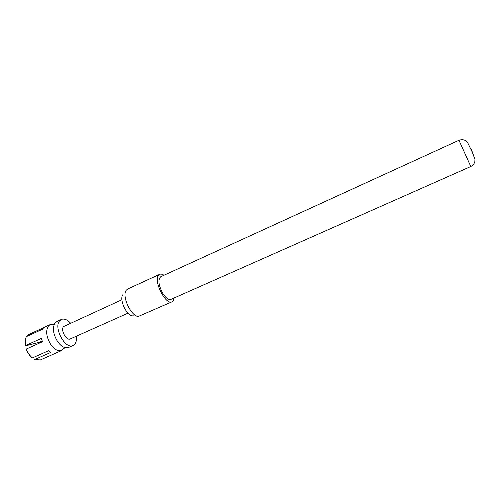 <?xml version="1.0" encoding="UTF-8"?>
<svg xmlns="http://www.w3.org/2000/svg" width="500" height="500" viewBox="0 0 500 500"><rect width="100%" height="100%" fill="white"/><g stroke="black" fill="none" stroke-linecap="round" stroke-linejoin="round"><path stroke-width="0.75" d="M53.963 324.4L50.188 324.575L48.513 325.863C45.538 330.6 46.238 336.75 50.613 344.306C54.444 349.606 58.188 351.656 61.844 350.45L64.488 347.725M50.188 324.575L27.881 334.95L43.738 327.675L42.312 329.325L26.406 336.619L25.638 338.281L25.312 345.887L25.1 341.012M76.413 336.181C76.762 339.519 76.269 342.113 74.944 343.969L73.069 345.494L68.562 347.481L65.531 347.769C62.644 347.131 59.931 344.963 57.4 341.262C53.331 334.375 52.413 328.488 54.644 323.587L56.863 321.512L61.344 319.456C64.162 318.394 67.225 319.613 70.531 323.125M73.069 345.494C65.338 349.85 53.156 327.375 59.706 320.725L61.344 319.456M127.963 313.194L70.256 338.931C66.388 341.094 60.325 329.963 63.544 326.581L121.912 299.756M159.625 274.337L127.694 288.994L126.306 290.169C121.275 295.894 131.656 317.619 138.763 316.269L171.994 301.806C165.912 305.494 153.475 281.55 158.369 275.462L159.625 274.337C160.825 273.819 162.269 274.125 163.962 275.25M170.95 299.381C168.556 300.081 165.812 298.044 162.725 293.269C158.469 285.05 157.812 279.531 160.75 276.719L458.969 140.269L470.788 166.513L170.95 299.381M472.494 152.363L470.744 148.394L472.494 152.363M174.181 297.95L173.425 300.438L171.994 301.806M137.537 316.175L133 315.831C127.156 316.906 118.781 299.387 122.894 294.681M32.375 357.925L31.888 357.569C29.45 355.475 27.569 352.706 26.25 349.25L26.337 349.019C27.744 352.731 29.756 355.7 32.375 357.925L48.45 350.775L50.825 352.394L34.781 359.506L40.35 359.944L61.844 350.45M42.175 341.056L39.469 342.275L25.312 345.887M40.237 341.931L40.606 342.575M34.294 359.156L34.781 359.506M25.4 345.65L41.456 338.369L42.419 341.756L26.337 349.019M27.881 334.95L27.731 335.775M53.281 324.237L54.3 324.244M64.144 348.363L64.819 347.594M458.969 140.269C461.819 139.362 464.219 139.619 466.169 141.031L467.612 142.581L472.494 152.606L474.95 159.425L474.825 161.737C474.162 163.888 472.819 165.475 470.788 166.513"/></g></svg>
